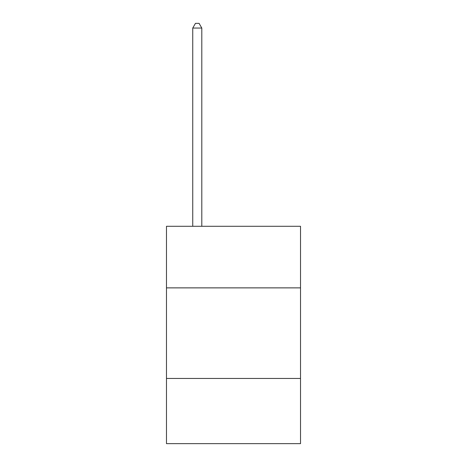 <?xml version="1.0" encoding="UTF-8"?>
<svg xmlns="http://www.w3.org/2000/svg" width="467" height="467" viewBox="0 0 467 467"><rect width="100%" height="100%" fill="white"/><g stroke="black" fill="none" stroke-linecap="round" stroke-linejoin="round"><path stroke-width="0.7" d="M166.48 287.876L300.52 287.876L300.52 226.291L166.48 226.291L166.48 443.65L300.52 443.65L300.52 378.445L166.48 378.445M300.52 378.445L300.52 287.876M201.802 226.291L201.802 28.061L192.743 28.061L192.743 226.291M192.743 28.061L195.463 23.35L199.082 23.35L201.802 28.061"/></g></svg>
